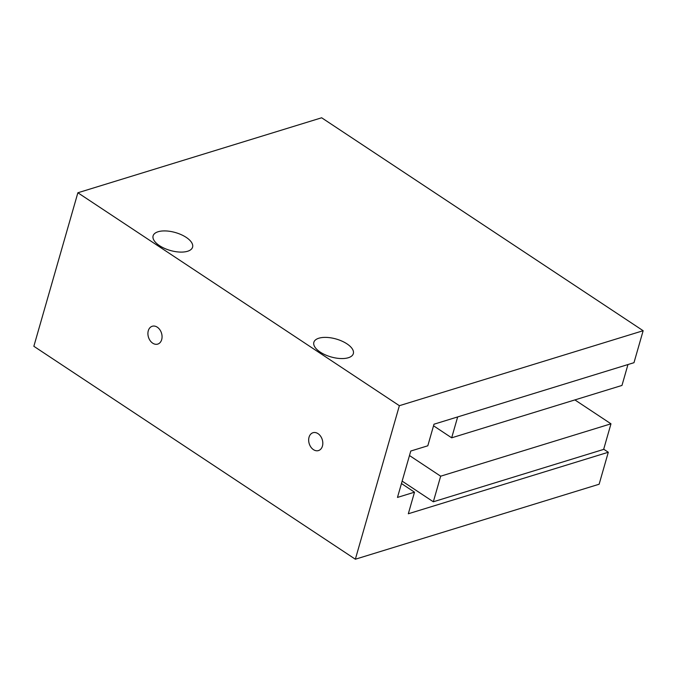 <?xml version="1.0" encoding="UTF-8"?>
<svg xmlns="http://www.w3.org/2000/svg" width="677" height="677" viewBox="0 0 677 677"><rect width="100%" height="100%" fill="white"/><g stroke="black" fill="none" stroke-linecap="round" stroke-linejoin="round"><path stroke-width="1.02" d="M309.042 437.207A9.334 6.829 -107.1 0 0 310.904 447.125A9.334 6.829 -107.1 0 0 318.486 450.569A9.334 6.829 -107.1 0 0 322.438 446.084A9.334 6.829 -107.1 0 0 320.568 436.166A9.334 6.829 -107.1 0 0 312.994 432.721A9.334 6.829 -107.1 0 0 309.042 437.207M148.288 330.748A9.334 6.829 -107.1 0 0 150.159 340.658A9.334 6.829 -107.1 0 0 157.733 344.102A9.334 6.829 -107.1 0 0 161.685 339.617A9.334 6.829 -107.1 0 0 159.823 329.699A9.334 6.829 -107.1 0 0 152.249 326.263A9.334 6.829 -107.1 0 0 148.288 330.748M158.105 231.746A20.53 9.317 16 0 0 153.104 235.85A20.53 9.317 16 0 0 164.486 248.357A20.53 9.317 16 0 0 187.58 251.269A20.53 9.317 16 0 0 192.581 247.164A20.53 9.317 16 0 0 181.199 234.657A20.53 9.317 16 0 0 158.105 231.746M318.859 338.212A20.53 9.317 16 0 0 313.857 342.317A20.53 9.317 16 0 0 325.239 354.824A20.53 9.317 16 0 0 348.325 357.735A20.53 9.317 16 0 0 353.335 353.631A20.53 9.317 16 0 0 341.953 341.123A20.53 9.317 16 0 0 318.859 338.212M409.483 455.536L440.668 476.193L610.976 423.81L574.891 399.912M402.146 481.127L433.331 501.784L603.639 449.401L610.976 423.81M440.668 476.193L433.331 501.784M608.301 452.253L599.128 484.233L355.349 559.219L399.371 405.692L643.15 330.714L633.977 362.694L433.991 424.208L427.805 445.796L410.77 451.034L397.475 497.417L414.502 492.179L408.316 513.767L608.301 452.253L603.689 449.198M355.349 559.219L33.85 346.285L77.872 192.767L321.651 117.781L643.15 330.714M414.502 492.179L401.453 483.53M399.371 405.692L77.872 192.767M433.534 425.799L451.669 437.816L457.66 416.93M451.669 437.816L621.977 385.433L627.968 364.548"/></g></svg>
